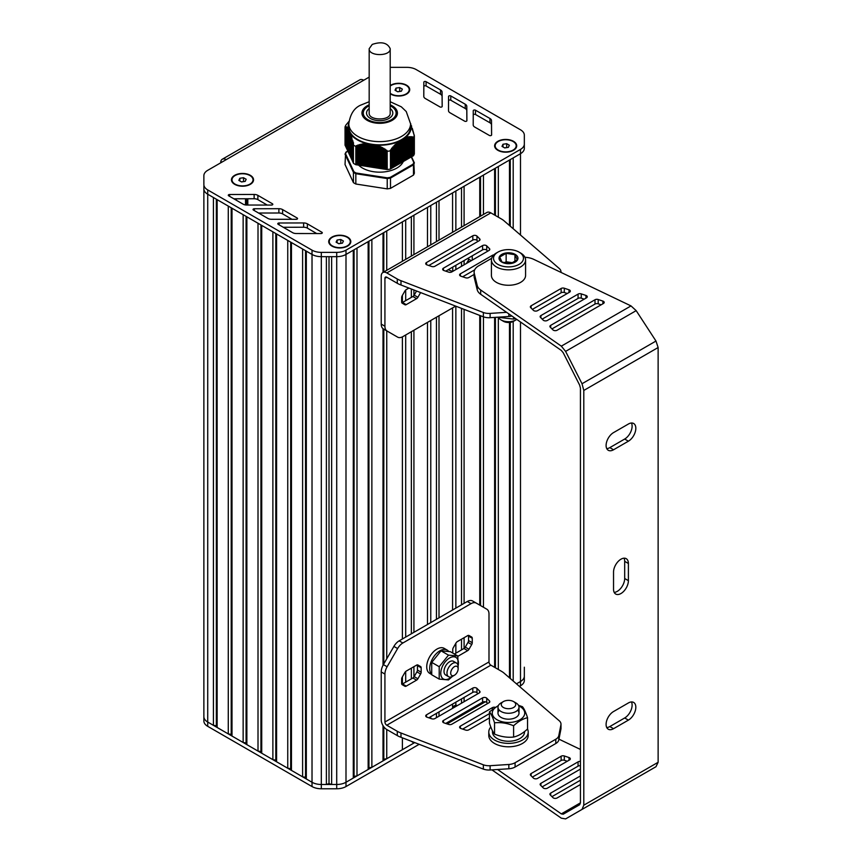 <?xml version="1.0" encoding="UTF-8"?>
<svg xmlns="http://www.w3.org/2000/svg" width="862" height="862" viewBox="0 0 862 862"><rect width="100%" height="100%" fill="white"/><g stroke="black" fill="none" stroke-linecap="round" stroke-linejoin="round"><path stroke-width="1.29" d="M413.48 155.785L413.426 137.543L413.48 155.785A35.471 20.483 0 0 0 414.353 153.899L414.353 135.668L410.571 124.257M413.426 155.817L412.65 155.903L412.65 136.875L413.426 137.543M412.65 137.36L412.65 156.205L411.54 156.507L411.54 136.713L412.575 137.457L412.65 136.875M414.223 162.638L411.54 156.852L410.431 157.143L410.431 136.692L411.465 137.392L411.54 136.713M410.431 137.284L410.431 157.487L409.31 157.789L409.31 136.735L410.344 137.403L410.431 136.692M409.31 137.349L409.31 158.134L408.2 158.436L408.2 136.843L409.234 137.478L409.31 136.735M408.2 137.5L408.2 158.78L407.079 159.082L407.079 137.036L408.114 137.629L408.2 136.843M407.079 137.715L407.079 159.416L405.97 159.718L405.97 137.306L407.004 137.855L407.079 137.036M405.97 138.006L405.97 160.063L404.849 160.364L404.849 137.834L405.883 138.168L405.97 137.306M404.849 138.383L404.849 160.709L403.739 161.011L403.739 138.48L404.849 137.995A31.538 18.21 180 0 1 404.397 138.329M401.509 162.293L402.619 161.991L402.619 139.127L403.739 138.847L403.739 161.345L402.619 161.657M399.278 163.586L400.388 163.284L400.388 140.409L401.509 140.107L401.509 162.638L400.388 162.94M397.048 164.868L398.158 164.567L398.158 141.702L399.278 141.551L399.278 163.92L398.158 164.233M394.818 166.161L395.927 165.86L396.197 143.318L397.048 143.415L397.048 165.213L395.927 165.515M392.587 167.444L393.697 167.142L393.966 145.592L394.818 145.592L394.818 166.495L393.697 166.808M392.587 148.07L392.587 167.788L391.477 168.09L391.477 148.469L393.697 146.799M387.221 169.566L387.157 151.281L387.221 169.566A35.471 20.483 0 0 0 390.497 169.06L390.432 149.988L391.477 149.417L391.477 168.435L390.54 168.607M387.157 169.555L355.898 164.717L355.898 146.443L356.642 145.538L357.062 146.044L358.129 144.978L358.581 145.57L359.648 144.547L360.1 145.172L361.178 144.18L361.631 144.838L362.697 143.879L363.15 144.59L363.861 143.706L364.669 144.407L365.747 143.534L366.199 144.299L366.91 143.598L367.718 144.288L376.403 145.064L376.856 145.947L377.922 145.495L378.386 146.529L379.452 146.12L379.905 147.176L380.972 146.831L381.424 147.908L382.491 147.607L382.954 148.706L383.655 148.253L387.157 151.281M349.035 121.305L345.899 125.076A35.471 20.483 0 0 0 345.026 126.962L346.492 126.8L346.168 127.468L346.804 127.005L346.578 127.781L347.214 127.339L346.987 128.169L347.623 127.748L347.397 128.632L348.022 128.233L347.806 129.181L348.56 129.052L348.205 129.806L348.97 129.925L348.614 130.507L350.608 133.448L350.252 134.203L351.017 134.321L350.662 135.334L351.287 135.183L352.289 140.657L353.021 141.023L352.698 142.176L353.431 142.586L353.431 163.327A35.471 20.483 0 0 0 355.834 164.707L355.898 164.717M353.42 162.767L353.129 143.825M353.097 161.916L352.72 142.23M352.687 161.043L352.321 140.711M352.278 160.16L351.911 139.267M351.868 159.287L351.502 137.597M351.47 158.403L351.093 136.595M351.06 157.52L350.683 135.366M350.651 156.647L350.274 134.235M350.241 155.763L349.864 133.179M349.832 154.891L349.455 132.209M349.422 154.007L349.056 131.326A31.538 18.21 180 0 1 349.013 131.25L349.024 131.304M349.013 153.124L348.647 130.528M348.604 152.251L348.237 129.817M348.205 151.367L347.828 129.02M347.795 150.494L347.418 128.643M347.386 149.611L347.009 128.029M346.977 148.727L346.599 127.651M346.567 147.855L346.201 127.479M346.158 146.971L345.791 127.123M345.748 146.087L345.382 127.048M345.339 145.29L345.037 126.962L345.037 145.236M390.54 150.764L390.497 169.06M413.48 137.554A35.471 20.483 0 0 0 414.353 135.668M387.221 151.324A35.471 20.483 0 0 0 390.497 150.818M399.278 141.551L400.388 140.754A31.538 18.21 180 0 1 400.087 140.905M397.048 143.415L397.307 142.305L398.158 142.445M401.509 140.107L402.619 139.461M394.818 145.592L395.076 144.417L395.927 144.471M403.47 161.506L403.481 138.976A31.538 18.21 180 0 0 403.739 138.793L403.739 138.847M411.54 156.841L411.54 137.295M390.432 149.988L390.691 168.586M391.477 149.417L391.477 148.469M348.237 129.634L348.205 152.024M348.647 130.324L348.604 152.908M349.422 154.664L349.422 132.134A31.538 18.21 180 0 0 349.466 132.209M346.201 127.35L346.158 147.628M345.382 126.951L345.339 145.872M411.551 126.477L411.573 125.906M410.732 124.311L410.765 123.719M412.37 129.106L412.392 128.416M412.779 130.539L412.801 129.796M413.178 132.037L413.21 131.239M413.588 133.61L413.62 132.759M413.997 135.151L414.029 134.343M348.744 153.037L348.744 130.507A31.538 18.21 180 0 1 348.668 130.281M348.496 129.677A31.538 18.21 180 0 1 348.399 129.257L348.431 128.912M348.323 128.88A31.538 18.21 180 0 1 348.819 123.309M353.431 163.327L353.42 145.021M369.442 166.765L369.442 144.234A31.538 18.21 180 0 1 369.065 144.159M368.085 143.943A31.538 18.21 180 0 1 367.406 143.792M353.431 145.085A35.471 20.483 0 0 0 355.834 146.465L355.834 164.707M366.792 143.631A31.538 18.21 180 0 1 350.909 134.461M375.81 145.085A31.538 18.21 180 0 1 375.078 145.031M374.043 144.935A31.538 18.21 180 0 1 373.655 144.891L373.655 167.422A24.308 14.029 180 0 1 372.47 167.239L372.492 144.708M398.158 141.777A31.538 18.21 180 0 1 376.468 145.128M411.055 125.162A31.538 18.21 180 0 1 405.248 137.683M399.278 141.293A31.538 18.21 180 0 1 398.697 141.551M410.571 123.805A30.881 17.822 0 0 1 401.52 136.411A30.881 17.822 0 0 1 357.859 136.411A30.881 17.822 0 0 1 348.808 123.805L348.808 127.016A30.881 17.822 0 0 0 357.859 139.622A30.881 17.822 0 0 0 401.52 139.622A30.881 17.822 0 0 0 410.571 127.016L410.571 123.805L406.228 111.532L401.326 106.823L390.195 101.727M390.195 105.789A16.421 9.482 180 0 1 396.111 113.073A16.421 9.482 180 0 1 391.305 119.775A16.421 9.482 180 0 1 373.408 121.833A16.421 9.482 180 0 1 363.268 113.073A16.421 9.482 180 0 1 369.173 105.789M377.922 145.495L377.922 167.831A24.308 14.029 180 0 1 377.448 167.81M376.565 167.756A24.308 14.029 180 0 1 375.627 167.681M375.153 167.627A24.308 14.029 180 0 1 373.979 167.487L374.011 144.978M372.125 144.654L372.125 167.185A24.308 14.029 180 0 1 371.08 166.969M370.488 166.829A24.308 14.029 180 0 1 369.776 166.657M358.624 165.138A24.308 14.029 0 0 0 396.876 168.058A24.308 14.029 0 0 0 403.287 161.506M411.282 137.284L411.282 156.992L413.814 162.487A34.954 20.182 180 0 1 413.017 164.211L390.217 177.378A34.954 20.182 180 0 1 387.243 177.831L356.092 173.014A34.954 20.182 180 0 1 353.916 171.754L345.565 153.77A34.954 20.182 180 0 1 346.362 152.057L345.899 152.326A35.471 20.483 0 0 0 345.112 153.964M346.362 152.057L347.817 151.216M413.814 162.487L414.353 173.208A35.471 20.483 180 0 1 413.48 175.094L413.48 164.804A35.471 20.483 0 0 0 414.353 162.907L413.814 162.487M413.017 164.211L413.48 164.804L390.497 178.068L390.497 188.369A35.471 20.483 180 0 1 387.221 188.875L387.221 178.574A35.471 20.483 0 0 0 390.497 178.068L390.217 177.378M387.243 177.831L387.221 178.574L355.834 173.715L355.834 184.015L387.221 188.875M356.092 173.014L355.834 173.715A35.471 20.483 0 0 1 353.431 172.335L353.916 171.754M345.565 153.77L345.026 164.513L353.431 182.636L353.431 172.335L345.026 154.212L345.565 153.77M355.834 184.015A35.471 20.483 180 0 1 353.431 182.636M390.497 188.369L413.48 175.094M246.176 179.264L245.196 181.376L241.532 181.947L238.849 180.395L239.83 178.283L243.493 177.712L246.176 179.264M243.493 177.712L243.58 181.623M239.83 178.283L239.83 180.966M241.435 181.893L243.493 181.58M234.895 184.446A10.516 6.066 180 0 1 231.997 180.255A10.516 6.066 180 0 1 232.007 180.039M253.019 180.039A10.516 6.066 180 0 1 253.019 180.255A10.516 6.066 180 0 1 250.12 184.446M235.078 184.123A10.516 6.066 180 0 1 231.997 179.824A10.516 6.066 180 0 1 238.483 174.221A10.516 6.066 180 0 1 249.948 175.536A10.516 6.066 180 0 1 253.019 179.824A10.516 6.066 180 0 1 246.532 185.438A10.516 6.066 180 0 1 235.078 184.123M402.349 89.098L401.369 91.21L397.705 91.771L395.022 90.23L396.003 88.107L399.666 87.547L402.349 89.098M399.666 87.547L399.752 91.458M396.003 88.107L396.003 90.79M397.619 91.728L399.666 91.404M391.079 94.27A10.516 6.066 180 0 1 390.195 93.667M409.191 89.874A10.516 6.066 180 0 1 409.202 90.09A10.516 6.066 180 0 1 406.304 94.27M390.195 86.081A10.516 6.066 180 0 1 406.121 85.37A10.516 6.066 180 0 1 409.202 89.659A10.516 6.066 180 0 1 402.705 95.262A10.516 6.066 180 0 1 391.251 93.947A10.516 6.066 180 0 1 390.195 93.236M343.421 241.026L342.44 243.138L338.777 243.709L336.094 242.157L337.085 240.045L340.749 239.474L343.421 241.026M340.749 239.474L340.835 243.396M337.085 240.045L337.085 242.728M338.691 243.655L340.749 243.343M332.15 246.209A10.516 6.066 180 0 1 329.252 242.017A10.516 6.066 180 0 1 329.262 241.813M350.263 241.813A10.516 6.066 180 0 1 350.274 242.017A10.516 6.066 180 0 1 347.375 246.209M332.333 245.885A10.516 6.066 180 0 1 329.252 241.597A10.516 6.066 180 0 1 335.738 235.983A10.516 6.066 180 0 1 347.192 237.298A10.516 6.066 180 0 1 350.274 241.597A10.516 6.066 180 0 1 343.787 247.2A10.516 6.066 180 0 1 332.333 245.885M509.334 145.236L508.354 147.359L504.69 147.919L502.007 146.378L502.988 144.256L506.651 143.695L509.334 145.236M506.651 143.695L506.737 147.607M502.988 144.256L502.988 146.939M504.593 147.876L506.651 147.553M498.053 150.419A10.516 6.066 180 0 1 495.154 146.238A10.516 6.066 180 0 1 495.165 146.023M516.176 146.023A10.516 6.066 180 0 1 516.176 146.238A10.516 6.066 180 0 1 513.278 150.419M498.236 150.096A10.516 6.066 180 0 1 495.154 145.807A10.516 6.066 180 0 1 501.641 140.204A10.516 6.066 180 0 1 513.105 141.519A10.516 6.066 180 0 1 516.176 145.807A10.516 6.066 180 0 1 509.69 151.41A10.516 6.066 180 0 1 498.236 150.096M390.195 85.586A11.034 6.368 180 0 1 390.885 85.155A11.034 6.368 180 0 1 406.487 85.155A11.034 6.368 180 0 1 406.487 94.163A11.034 6.368 180 0 1 390.885 94.163L390.885 94.163A11.034 6.368 180 0 1 390.195 93.732M234.701 175.32A11.034 6.368 180 0 1 250.314 175.32A11.034 6.368 180 0 1 250.314 184.339A11.034 6.368 180 0 1 234.701 184.339L234.701 184.339A11.034 6.368 180 0 1 234.701 175.32M331.956 237.082A11.034 6.368 180 0 1 347.569 237.082A11.034 6.368 180 0 1 347.569 246.101A11.034 6.368 180 0 1 331.956 246.101L331.956 246.101A11.034 6.368 180 0 1 331.956 237.082M497.859 141.303A11.034 6.368 180 0 1 513.472 141.303A11.034 6.368 180 0 1 513.472 150.311A11.034 6.368 180 0 1 497.859 150.311L497.859 150.311A11.034 6.368 180 0 1 497.859 141.303M220.747 162.799L220.78 161.496A7.887 4.547 60 0 1 222.277 159.244A7.887 4.547 60 0 1 226.21 159.642L207.72 170.32A13.135 7.586 0 0 0 203.874 175.676L203.874 184.565A13.135 7.586 0 0 0 207.72 189.931L312.022 250.152A13.135 7.586 0 0 0 321.31 252.372L336.708 252.372A13.135 7.586 0 0 0 345.996 250.152L520.486 149.406A13.135 7.586 0 0 0 524.333 144.04L524.333 135.162A13.135 7.586 0 0 0 520.486 129.796L416.184 69.574A13.135 7.586 0 0 0 406.896 67.355L391.499 67.355A13.135 7.586 0 0 0 390.195 67.387M369.173 77.095L363.721 80.252A7.887 4.547 -120 0 0 359.777 79.864L222.277 159.244M423.792 96.382L423.835 82.213A1.315 0.754 180 0 1 424.643 81.513A1.315 0.754 180 0 1 426.076 81.674L440.536 89.96A5.258 3.039 180 0 1 442.087 92.105L442.195 106.382A1.315 0.754 180 0 1 441.387 107.082A1.315 0.754 180 0 1 439.954 106.92L425.343 98.537A5.258 3.039 180 0 1 423.792 96.382L423.792 96.382M257.878 195.351L272.424 203.777A1.315 0.754 180 0 1 272.812 204.316A1.315 0.754 180 0 1 271.487 205.07L246.769 205.037A5.258 3.039 180 0 1 243.062 204.143L228.678 195.803A1.315 0.754 180 0 1 228.29 195.265A1.315 0.754 180 0 1 229.604 194.51L254.139 194.456A5.258 3.039 180 0 1 257.878 195.351L257.878 199.639L267.242 205.07M282.617 209.595L297.164 218.021A1.315 0.754 180 0 1 297.552 218.56A1.315 0.754 180 0 1 296.237 219.314L271.519 219.282A5.258 3.039 180 0 1 267.813 218.388L253.417 210.048A1.315 0.754 180 0 1 253.04 209.509A1.315 0.754 180 0 1 254.344 208.755L278.879 208.701A5.258 3.039 180 0 1 282.617 209.595L282.617 213.884L291.981 219.314M307.368 223.84L321.903 232.266A1.315 0.754 180 0 1 322.291 232.805A1.315 0.754 180 0 1 320.976 233.559L296.259 233.527A5.258 3.039 180 0 1 292.552 232.632L278.157 224.292A1.315 0.754 180 0 1 277.779 223.754A1.315 0.754 180 0 1 279.083 222.999L303.618 222.946A5.258 3.039 180 0 1 307.368 223.84L307.368 228.128L316.731 233.559M448.499 110.648L448.542 96.479A1.315 0.754 180 0 1 449.35 95.779A1.315 0.754 180 0 1 450.783 95.941L465.243 104.227A5.258 3.039 180 0 1 466.795 106.371L466.902 120.648A1.315 0.754 180 0 1 466.094 121.348A1.315 0.754 180 0 1 464.672 121.186L450.05 112.803A5.258 3.039 180 0 1 448.499 110.648L448.499 110.648M473.206 124.915L473.249 110.745A1.315 0.754 180 0 1 474.057 110.045A1.315 0.754 180 0 1 475.49 110.207L489.95 118.493A5.258 3.039 180 0 1 491.502 120.637L491.609 134.903A1.315 0.754 180 0 1 491.609 134.914A1.315 0.754 180 0 1 490.801 135.614A1.315 0.754 180 0 1 489.379 135.453L474.757 127.07A5.258 3.039 180 0 1 473.206 124.915L473.206 124.915M524.333 139.45L524.333 139.45A13.135 7.586 0 0 0 524.333 139.375A13.135 7.586 180 0 1 524.333 139.45L524.333 148.339A13.135 7.586 180 0 1 520.486 153.695A13.135 7.586 0 0 0 524.333 148.339L524.333 145.409M203.874 185.933L203.874 188.853A13.135 7.586 0 0 0 207.72 194.219L312.022 254.441A13.135 7.586 0 0 0 321.31 256.66L336.708 256.66A13.135 7.586 0 0 0 345.996 254.441L520.486 153.695L520.486 149.406M423.802 96.609L423.835 86.502A1.315 0.754 180 0 1 424.643 85.801A1.315 0.754 180 0 1 426.076 85.963L440.536 94.26A5.258 3.039 180 0 1 442.087 96.393L442.163 106.543M233.828 198.788L254.139 198.745A5.258 3.039 180 0 1 257.878 199.639M258.578 213.033L278.879 213A5.258 3.039 180 0 1 282.617 213.884M283.318 227.277L303.618 227.245A5.258 3.039 180 0 1 307.368 228.128M448.509 110.875L448.542 100.768A1.315 0.754 180 0 1 449.35 100.067A1.315 0.754 180 0 1 450.783 100.229L465.243 108.515A5.258 3.039 180 0 1 466.795 110.659L466.87 120.809M473.216 125.13L473.249 115.034A1.315 0.754 180 0 1 474.057 114.334A1.315 0.754 180 0 1 475.49 114.495L489.95 122.781A5.258 3.039 180 0 1 491.502 124.925L491.577 135.075M213.42 725.33L216.351 725.782L217.138 727.474L228.279 733.918L231.21 734.37L231.997 736.062L243.149 742.494L246.079 742.947L246.866 744.639L258.007 751.082L260.938 751.535L261.725 753.226L272.877 759.659L275.808 760.112L276.594 761.803L287.746 768.247L290.677 768.699L291.453 770.391L302.605 776.824L305.536 777.276L306.322 778.968L312.022 782.265L207.72 722.044L213.42 725.33L213.42 197.517L207.72 194.219A13.135 7.586 180 0 1 203.874 188.853L203.874 710.719M207.72 189.931L207.72 722.044A13.135 7.586 180 0 1 203.874 716.678L203.874 720.966A13.135 7.586 180 0 0 207.72 726.332L312.022 786.553A13.135 7.586 180 0 0 321.31 788.773L336.708 788.773A13.135 7.586 180 0 0 345.996 786.553L419.158 744.315M216.351 199.208L216.351 725.782M228.279 733.918L228.279 206.093L217.138 199.661L217.138 727.474M231.21 207.785L231.21 734.37M243.149 742.494L243.149 214.681L231.997 208.238L231.997 736.062M246.079 216.373L246.079 742.947M258.007 751.082L258.007 223.258L246.866 216.825L246.866 744.639M260.938 224.95L260.938 751.535M272.877 759.659L272.877 231.846L261.725 225.402L261.725 753.226M275.808 233.537L275.808 760.112M287.746 768.247L287.746 240.423L276.594 233.99L276.594 761.803M290.677 242.114L290.677 768.699M302.605 776.824L302.605 249.01L291.453 242.567L291.453 770.391M305.536 250.702L305.536 777.276M326.386 784.485L329.015 783.601L331.633 784.485L336.708 784.485L321.31 784.485L326.386 784.485L326.386 256.66L321.31 256.66A13.135 7.586 180 0 1 312.022 254.441L306.322 251.154L306.322 778.968M321.31 252.372L321.31 784.485A13.135 7.586 180 0 1 312.022 782.265L312.022 786.553M329.015 256.66L329.015 783.601M411.357 741.298L413.922 743.044L414.708 742.591L345.996 782.265L353.291 778.052L353.291 250.228L345.996 254.441A13.135 7.586 180 0 1 336.708 256.66L331.633 256.66L331.633 784.485M345.996 250.152L345.996 782.265A13.135 7.586 180 0 1 336.708 784.485L336.708 788.773M353.291 778.052L354.067 776.36L356.997 775.908L368.149 769.464L368.936 767.773L371.867 767.32L383.019 760.887L383.805 759.196L386.736 758.743L402.392 749.703L402.392 737.84M354.067 249.775L354.067 776.36M368.149 769.464L368.149 241.651L356.997 248.084L356.997 775.908M368.936 241.198L368.936 767.773M383.019 272.457L383.019 233.063L371.867 239.507L371.867 767.32M383.019 328.659L383.019 665.292M383.019 725.653L383.019 760.887M383.805 232.611L383.805 272.004M383.805 329.155L383.805 663.902M383.805 726.806L383.805 759.196M402.392 261.261L402.392 221.879L386.736 230.919L386.736 270.312M386.736 330.846L386.736 658.816M386.736 729.5L386.736 758.743M402.392 295.364L402.392 303.305M402.392 336.87L402.392 638.99M402.392 676.853L402.392 684.04M405.69 219.972L405.69 259.365M405.69 290.02L405.69 300.655M405.69 334.984L405.69 637.083M405.69 671.509L405.69 682.144M411.357 216.707L411.357 256.089M411.357 289.007L411.357 297.379M411.357 331.708L411.357 633.807M411.357 668.136L411.357 678.868M427.477 246.78L427.477 207.397L413.922 215.231L413.922 254.613M413.922 289.988L413.922 295.526M413.922 330.232L413.922 632.331M413.922 666.66L413.922 677.015M413.922 742.29L413.922 743.044M427.477 322.399L427.477 624.497M430.774 205.49L430.774 244.883M430.774 320.502L430.774 622.601M430.774 716.645L430.774 718.455M436.441 202.225L436.441 241.608M436.441 317.227L436.441 619.325M436.441 713.38L436.441 717.669M452.572 232.298L452.572 192.916L439.006 200.749L439.006 240.132M439.006 315.751L439.006 617.849M439.006 711.893L439.006 716.193M463.013 713.456L464.09 714.081L479.757 705.041L480.533 703.349L485.36 701.797L447.087 723.897L452.572 720.729L452.572 719.49M452.572 307.917L452.572 610.016M452.572 704.071L452.572 708.359M452.572 706.84L455.858 704.933L457.183 705.698M455.858 191.008L455.858 230.402M455.858 265.291L455.858 269.59M455.858 306.193L455.858 608.119M455.858 643.257L455.858 653.17M455.858 702.164L455.858 704.933M461.526 187.744L461.526 227.126M461.526 262.026L461.526 266.315M461.526 308.38L461.526 604.844M461.526 639.173L461.526 649.905M461.526 698.888L461.526 703.187M479.757 216.61L479.757 177.216L464.09 186.257L464.09 225.65M464.09 260.55L464.09 264.839M464.09 309.372L464.09 603.368M464.09 637.697L464.09 648.418M464.09 697.412L464.09 701.711M464.09 712.842L464.09 714.081M479.757 315.417L479.757 605.113M479.757 703.801L479.757 705.041M480.533 176.764L480.533 216.157M480.533 315.729L480.533 605.566M494.616 215.047L494.616 168.64L483.463 175.072L483.463 214.455M483.463 316.85L483.463 607.257M483.463 701.819L483.463 702.896M494.616 317.399L494.616 667.339M495.402 168.187L495.402 215.5M495.402 317.345L495.402 667.791M509.485 225.521L509.485 160.052L498.333 166.485L498.333 217.192M498.333 317.496L498.333 669.483M509.485 322.453L509.485 677.823M510.272 159.599L510.272 226.2M510.272 322.366L510.272 678.491M520.486 235.024L520.486 153.695L513.202 157.908L513.202 228.732M513.202 321.494L513.202 681.023M516.457 683.846L520.486 681.519L516.457 683.846M524.333 670.194L524.333 667.263A13.135 7.586 180 0 0 524.333 667.21A13.135 7.586 180 0 1 524.333 667.263L524.333 676.153A13.135 7.586 180 0 1 520.486 681.519L520.486 685.807L519.441 686.411M524.333 671.487A13.135 7.586 180 0 1 524.333 671.563L524.333 667.263L524.333 671.563M524.333 667.263L524.333 680.452A13.135 7.586 180 0 1 520.486 685.807M207.72 726.332L207.72 722.044A13.135 7.586 180 0 1 203.874 716.678L203.874 720.966M321.31 788.773L321.31 784.485A13.135 7.586 180 0 1 312.022 782.265L312.022 250.152M345.996 786.553L345.996 782.265A13.135 7.586 180 0 1 336.708 784.485L336.708 252.372M524.333 676.153A13.135 7.586 180 0 1 520.486 681.519L520.486 322M369.173 48.703L369.173 113.073C368.527 120.906 390.852 120.906 390.195 113.073L390.195 48.703C387.48 42.744 381.5 41.311 372.255 44.415L369.173 48.703C368.527 56.536 390.842 56.536 390.195 48.703M452.755 271.379L452.755 268.039A2.629 1.519 -60 0 1 452.938 266.983M472.064 255.939A2.629 1.519 -60 0 1 472.257 256.779L472.257 260.119M466.557 263.416L468.001 260.906A2.629 1.519 120 0 0 468.54 259.074L468.54 257.975M401.8 302.734A2.629 1.519 120 0 0 402.511 302.487L412.866 296.506A2.629 1.519 120 0 0 414.18 295.127L416.551 291.011M420.602 292.574L417.898 297.271A2.629 1.519 -60 0 1 416.583 298.651L406.228 304.631A2.629 1.519 -60 0 1 404.914 304.76L402.198 303.187A2.629 1.519 -60 0 1 401.649 301.991L401.649 297.541A2.629 1.519 -60 0 1 402.198 295.709L404.914 291A2.629 1.519 -60 0 1 406.228 289.61L408.922 288.059M511.877 315.998A10.516 6.066 180 0 1 508.839 316.473L490.112 317.701A10.516 6.066 180 0 1 483.345 316.807L400.992 284.999A21.022 12.133 180 0 1 397.285 283.296L386.79 277.23A2.629 1.519 -120 0 0 385.476 277.101A2.629 1.519 -120 0 0 384.926 278.307L384.926 326.245A10.516 6.066 120 0 0 387.103 331.062L397.619 337.128A10.516 6.066 120 0 0 402.877 336.611L455.675 306.118M493.818 254.926A2.629 1.519 0 0 0 492.374 255.346L460.373 273.825A2.629 1.519 0 0 0 459.608 274.892A2.629 1.519 0 0 0 460.911 276.206L465.631 277.779A2.629 1.519 0 0 0 468.799 277.542L474.132 274.461M474.66 269.86L462.668 276.788M476.955 236.102A2.629 1.519 0 0 0 472.818 235.789L426.496 262.533A2.629 1.519 0 0 0 425.731 263.61A2.629 1.519 0 0 0 427.046 264.914L431.754 266.487A2.629 1.519 0 0 0 434.922 266.25L479.261 240.66A2.629 1.519 0 0 0 480.026 239.582A2.629 1.519 0 0 0 479.671 238.828L476.955 236.102L476.955 240.39A2.629 1.519 0 0 0 472.818 240.078L428.791 265.507M477.957 241.403L476.955 240.39M443.984 270.56L448.693 272.133A2.629 1.519 0 0 0 451.86 271.896L489.034 250.433A2.629 1.519 0 0 0 489.799 249.366A2.629 1.519 0 0 0 489.454 248.601L486.728 245.885A2.629 1.519 0 0 0 482.601 245.573L443.434 268.179A2.629 1.519 0 0 0 442.669 269.256A2.629 1.519 0 0 0 443.984 270.56M487.741 251.176L486.728 250.174A2.629 1.519 0 0 0 482.601 249.861L445.729 271.142M560.947 272.381A10.516 6.066 180 0 0 560.99 271.832A10.516 6.066 180 0 0 559.384 268.61L504.378 221.114A21.022 12.133 180 0 0 501.425 218.98L490.844 212.871A7.887 4.547 -120 0 0 486.901 212.472L382.847 272.554A7.887 4.547 60 0 1 386.79 272.942L397.285 279.008L397.285 283.296M383.396 328.918L387.103 331.062L383.396 328.918A10.516 6.066 -60 0 1 381.219 324.101L381.219 276.163A7.887 4.547 60 0 1 382.847 272.554M506.608 312.324L490.112 313.402A10.516 6.066 180 0 1 483.345 312.518L400.992 280.71L400.992 284.999M400.992 280.71A21.022 12.133 180 0 1 397.285 279.008M483.345 312.518L483.345 316.807M393.902 334.984L397.619 337.128L393.902 334.984A10.516 6.066 -60 0 0 393.923 334.995M520.573 252.986L519.086 252.135A14.977 8.652 180 0 1 519.086 264.365A14.977 8.652 180 0 1 497.902 264.365A14.977 8.652 180 0 1 497.902 252.135A14.977 8.652 180 0 1 519.086 252.135L520.573 252.986A17.078 9.859 180 0 1 525.583 259.958A17.078 9.859 180 0 1 508.494 269.828A17.078 9.859 180 0 1 491.415 259.958A17.078 9.859 180 0 1 496.415 252.986L497.902 252.135M515.185 254.387A9.46 5.463 180 0 1 510.95 263.524A9.46 5.463 180 0 1 499.357 256.833A9.46 5.463 180 0 1 515.185 254.387M506.145 253.342L499.701 257.059L502.061 262.134L510.854 263.492L517.286 259.774L514.937 254.699L506.145 253.342L506.145 261.757L504.195 262.878M512.912 262.802L506.145 261.757M514.937 261.66L514.937 254.699M504.41 262.932A7.887 4.547 180 0 1 510.541 262.436A7.887 4.547 180 0 1 512.588 262.932M525.583 259.958L525.583 275.409A17.078 9.859 180 0 1 508.494 285.268A17.078 9.859 180 0 1 491.415 275.409L491.415 259.958M498.527 317.561A10.516 6.066 -0 0 0 501.059 319.931A10.516 6.066 -0 0 0 515.929 319.931A10.516 6.066 -0 0 0 516.758 319.393M501.059 319.931L503.386 321.278A7.23 4.17 -0 0 0 513.612 321.278L515.929 319.931M513.601 317.205L513.601 319.091L515.541 318.552M497.46 317.216L513.601 319.091M452.582 271.476L448.154 269.752M501.059 702.918L503.386 701.582L501.07 702.918A10.516 6.066 -0 0 0 501.059 702.918A10.516 6.066 -0 0 0 497.988 707.217A10.516 6.066 -0 0 0 508.494 713.283A10.516 6.066 -0 0 0 519.01 707.217A10.516 6.066 -0 0 0 515.929 702.918L513.612 701.582A7.23 4.17 -0 0 0 503.386 701.582L503.386 701.582A7.23 4.17 -0 0 0 503.386 707.486A7.23 4.17 -0 0 0 513.612 707.486A7.23 4.17 -0 0 0 513.612 701.582M513.601 737.053C507.255 737.71 500.897 736.73 494.551 734.112L494.551 722.819C500.897 722.162 507.255 723.143 513.601 725.761L513.601 737.053C518.245 736.008 522.9 733.325 527.544 729.004L527.544 717.712C525.842 712.411 524.15 708.736 522.447 706.711L518.471 705.299M513.601 725.761C518.256 721.44 522.9 718.757 527.544 717.712M494.551 734.112C492.848 732.075 491.146 728.412 489.444 723.11L489.444 711.818C491.146 713.844 492.848 717.507 494.551 722.819M498.408 705.504L489.444 711.818M498.258 705.849A16.227 9.363 -0 0 0 496.264 719.274A16.227 9.363 -0 0 0 519.57 719.964A16.227 9.363 -0 0 0 519.969 706.495A16.227 9.363 -0 0 0 518.741 705.849M517.685 710.169A10.516 6.066 180 0 1 515.929 717.41A10.516 6.066 180 0 1 501.059 717.41A10.516 6.066 180 0 1 499.313 710.169M524.527 731.569L524.527 732A16.033 9.256 180 0 1 508.494 741.255A16.033 9.256 180 0 1 492.471 732L492.471 730.825M527.522 729.026A19.707 11.378 180 0 1 528.201 732L528.201 735.426A19.707 11.378 180 0 1 508.494 746.804A19.707 11.378 180 0 1 488.786 735.426L488.786 732A19.707 11.378 180 0 1 490.801 726.989M528.201 732A19.707 11.378 180 0 1 508.494 743.378A19.707 11.378 180 0 1 488.786 732M431.679 674.515L429.729 673.384A14.449 8.34 -60 0 1 427.509 661.811A14.449 8.34 -60 0 1 436.959 649.075A14.449 8.34 -60 0 1 444.178 648.353L447.152 650.067A14.449 8.34 -60 0 1 448.585 651.316M431.625 674.267A14.449 8.34 -60 0 1 430.838 662.447A14.449 8.34 -60 0 1 439.932 650.788A14.449 8.34 -60 0 1 447.152 650.067M431.733 662.393L441.032 650.832L448.488 655.142L439.2 666.703L431.733 662.393L431.733 674.784L439.2 679.094L448.488 679.924L452.388 676.411M441.032 650.832L450.32 651.661L457.787 655.971L448.488 655.142M458.142 666.983L457.787 655.971M439.2 666.703L439.2 679.094M458.099 665.949A12.477 7.208 120 0 0 457.237 658.654A12.477 7.208 120 0 0 445.848 661.1A12.477 7.208 120 0 0 441.312 676.476A12.477 7.208 120 0 0 451.925 676.648M447.432 675.345A7.887 4.547 -60 0 1 444.016 671.39A7.887 4.547 -60 0 1 446.807 664.203A7.887 4.547 -60 0 1 449.587 661.725A7.887 4.547 -60 0 1 454.727 662.706M454.425 675.248L452.561 676.325A7.887 4.547 -60 0 1 448.617 676.713A7.887 4.547 -60 0 1 447.41 670.388A7.887 4.547 -60 0 1 452.561 663.449A7.887 4.547 -60 0 1 456.504 663.061A7.887 4.547 -60 0 1 458.142 666.66L458.142 668.815A5.258 3.039 -60 0 1 454.425 675.248A5.258 3.039 -60 0 1 450.707 673.103A5.258 3.039 -60 0 1 454.425 666.66A5.258 3.039 -60 0 1 458.142 668.815M457.851 656.316L467.678 650.638A2.629 1.519 120 0 0 468.993 649.258L471.719 644.539A2.629 1.519 120 0 0 472.257 642.707L472.257 638.268A2.629 1.519 120 0 0 471.719 637.061L468.993 635.488A2.629 1.519 120 0 0 467.678 635.628L457.334 641.597A2.629 1.519 120 0 0 456.02 642.987L453.293 647.696A2.629 1.519 120 0 0 452.755 649.528L452.755 653.073M468.4 635.38A2.629 1.519 -60 0 1 468.54 636.124L468.54 640.563A2.629 1.519 -60 0 1 468.001 642.395L465.275 647.114A2.629 1.519 -60 0 1 463.961 648.493L454.393 654.021M468.993 635.488L471.719 637.061M417.898 664.99A2.629 1.519 120 0 0 416.583 665.13L406.228 671.099A2.629 1.519 120 0 0 404.914 672.489L402.198 677.198A2.629 1.519 120 0 0 401.649 679.03L401.649 683.48A2.629 1.519 120 0 0 402.198 684.676L404.914 686.249A2.629 1.519 120 0 0 406.228 686.12L416.583 680.14A2.629 1.519 120 0 0 417.898 678.76L420.613 674.041A2.629 1.519 120 0 0 421.162 672.209L421.162 667.77A2.629 1.519 120 0 0 420.613 666.563L417.898 664.99L420.613 666.563M417.305 664.871A2.629 1.519 -60 0 1 417.445 665.626L417.445 670.065A2.629 1.519 -60 0 1 416.896 671.897L414.18 676.616A2.629 1.519 -60 0 1 412.866 677.995L402.511 683.975A2.629 1.519 -60 0 1 401.8 684.223M402.877 642.998L471.04 603.648A10.516 6.066 -60 0 1 476.298 603.12L486.814 609.197A10.516 6.066 -60 0 1 488.991 614.003L488.991 661.941A2.629 1.519 -120 0 0 490.844 665.162L501.425 671.272A21.022 12.133 180 0 1 504.378 673.405L559.384 720.901A10.516 6.066 180 0 1 560.99 724.123A10.516 6.066 180 0 1 560.925 724.813L558.802 735.62A10.516 6.066 180 0 1 555.796 739.23L515.088 762.741A10.516 6.066 180 0 1 508.839 764.475L490.112 765.704A10.516 6.066 180 0 1 483.345 764.809L400.992 733.002A21.022 12.133 180 0 1 397.285 731.299L386.79 725.233A2.629 1.519 60 0 1 384.926 722.022L384.926 674.084A10.516 6.066 -60 0 1 387.103 666.757L397.619 648.547A10.516 6.066 -60 0 1 402.877 642.998L399.16 640.854A10.516 6.066 120 0 0 393.902 646.403L383.396 664.613A10.516 6.066 120 0 0 381.219 671.929L381.219 719.878A7.887 4.547 -120 0 0 386.79 729.532L397.285 735.588L397.285 731.299M476.298 603.12L472.581 600.976A10.516 6.066 120 0 0 467.323 601.493L399.16 640.854M495.187 707.303A2.629 1.519 -0 0 0 492.374 707.637L460.373 726.116A2.629 1.519 -0 0 0 459.608 727.194A2.629 1.519 -0 0 0 460.911 728.509L465.631 730.071A2.629 1.519 -0 0 0 468.799 729.834L489.444 717.917M489.444 713.628L462.668 729.09M476.955 688.393A2.629 1.519 -0 0 0 472.818 688.081L426.496 714.824A2.629 1.519 -0 0 0 425.731 715.902A2.629 1.519 -0 0 0 427.046 717.216L431.754 718.789A2.629 1.519 -0 0 0 434.922 718.542L479.261 692.951A2.629 1.519 -0 0 0 480.026 691.874A2.629 1.519 -0 0 0 479.671 691.119L476.955 688.393L476.955 692.692A2.629 1.519 -0 0 0 472.818 692.38L428.791 717.798M477.957 693.694L476.955 692.692M443.984 722.862L448.693 724.425A2.629 1.519 -0 0 0 451.86 724.188L489.034 702.724A2.629 1.519 -0 0 0 489.799 701.657A2.629 1.519 -0 0 0 489.454 700.892L486.728 698.177A2.629 1.519 -0 0 0 482.601 697.864L443.434 720.47A2.629 1.519 -0 0 0 442.669 721.548A2.629 1.519 -0 0 0 443.984 722.862M487.741 703.478L486.728 702.465A2.629 1.519 -0 0 0 482.601 702.153L445.729 723.444M560.99 724.123L560.99 728.422A10.516 6.066 180 0 1 560.925 729.101L558.802 739.919A10.516 6.066 180 0 1 555.796 743.529L515.088 767.029A10.516 6.066 180 0 1 508.839 768.764L490.112 769.992A10.516 6.066 180 0 1 483.345 769.098L400.992 737.29A21.022 12.133 180 0 1 397.285 735.588M400.992 737.29L400.992 733.002M483.345 769.098L483.345 764.809M613.539 728.702A10.516 6.066 -60 0 1 608.281 729.22A10.516 6.066 -60 0 1 606.665 720.794A10.516 6.066 -60 0 1 613.539 711.538L628.398 702.95A10.516 6.066 -60 0 1 633.656 702.433A10.516 6.066 -60 0 1 635.262 710.859A10.516 6.066 -60 0 1 628.398 720.115L613.539 728.702L609.822 726.558L624.681 717.971A10.516 6.066 120 0 0 631.458 701.948M606.762 727.56A10.516 6.066 120 0 0 609.822 726.558M613.539 449.77A10.516 6.066 -60 0 1 608.281 450.287A10.516 6.066 -60 0 1 606.665 441.872A10.516 6.066 -60 0 1 613.539 432.605L628.398 424.029A10.516 6.066 -60 0 1 633.656 423.501A10.516 6.066 -60 0 1 635.262 431.927A10.516 6.066 -60 0 1 628.398 441.193L613.539 449.77L609.822 447.626L624.681 439.038A10.516 6.066 120 0 0 631.458 423.016M606.762 448.628A10.516 6.066 120 0 0 609.822 447.626M628.398 580.654A10.516 6.066 -60 0 1 623.808 591.235A10.516 6.066 -60 0 1 615.716 594.047A10.516 6.066 -60 0 1 613.539 589.231L613.539 572.066A10.516 6.066 -60 0 1 618.119 561.496A10.516 6.066 -60 0 1 626.221 558.673A10.516 6.066 -60 0 1 628.398 563.489L628.398 580.654L624.681 578.51L624.681 561.345A10.516 6.066 120 0 0 624.023 558.188M614.197 592.388A10.516 6.066 120 0 0 624.681 578.51M569.017 289.804A2.629 1.519 180 0 1 570.332 291.119A2.629 1.519 180 0 1 569.567 292.186L537.554 310.665A2.629 1.519 180 0 1 533.427 310.352L530.701 307.637A2.629 1.519 180 0 1 530.356 306.872A2.629 1.519 180 0 1 531.121 305.805L561.14 288.468A2.629 1.519 180 0 1 564.308 288.231L569.017 289.804L569.017 292.509M569.017 757.547A2.629 1.519 180 0 1 570.332 758.862A2.629 1.519 180 0 1 569.567 759.928L537.554 778.408A2.629 1.519 180 0 1 533.427 778.095L530.701 775.38A2.629 1.519 180 0 1 530.356 774.615A2.629 1.519 180 0 1 531.121 773.548L561.14 756.211A2.629 1.519 180 0 1 564.308 755.974L569.017 757.547L569.017 760.252M567.271 293.511L564.308 292.52A2.629 1.519 -0 0 0 561.14 292.768L532.414 309.35M567.271 761.254L564.308 760.262A2.629 1.519 -0 0 0 561.14 760.51L532.414 777.082M602.894 301.097A2.629 1.519 180 0 1 604.208 302.411A2.629 1.519 180 0 1 603.443 303.478L557.121 330.221A2.629 1.519 180 0 1 552.984 329.909L550.258 327.194A2.629 1.519 180 0 1 549.913 326.429A2.629 1.519 180 0 1 550.678 325.362L595.006 299.76A2.629 1.519 180 0 1 598.185 299.523L602.894 301.097L602.894 303.79M580.438 784.506L557.121 797.964A2.629 1.519 180 0 1 552.984 797.652L550.258 794.936A2.629 1.519 180 0 1 549.913 794.171A2.629 1.519 180 0 1 550.678 793.105L580.438 775.919M601.148 304.803L598.185 303.812A2.629 1.519 -0 0 0 595.006 304.06L551.971 328.907M580.438 780.218L551.971 796.65M585.955 295.45A2.629 1.519 180 0 1 587.27 296.765A2.629 1.519 180 0 1 586.505 297.832L547.338 320.448A2.629 1.519 180 0 1 543.2 320.136L540.485 317.41A2.629 1.519 180 0 1 540.129 316.656A2.629 1.519 180 0 1 540.905 315.578L578.068 294.114A2.629 1.519 180 0 1 581.247 293.877L585.955 295.45L585.955 298.144M580.438 769.076L547.338 788.191A2.629 1.519 180 0 1 543.2 787.879L540.485 785.153A2.629 1.519 180 0 1 540.129 784.398A2.629 1.519 180 0 1 540.905 783.321L578.068 761.857A2.629 1.519 180 0 1 580.438 761.448M584.21 299.157L581.247 298.166A2.629 1.519 -0 0 0 578.068 298.414L542.198 319.123M580.438 765.736A2.629 1.519 -0 0 0 578.068 766.156L542.198 786.866M497.589 769.497L561.324 813.89L563.231 814.202L579.641 804.731L580.438 802.845L580.438 388.094L579.641 385.12L563.231 352.763L561.324 350.435L480.684 294.276A15.764 9.105 180 0 1 477.214 289.74L474.294 277.758A15.764 9.105 180 0 1 474.132 276.486L474.132 272.198A15.764 9.105 -0 0 0 474.294 273.469L477.214 285.451A15.764 9.105 -0 0 0 480.684 289.988L561.324 346.147L565.612 351.394L582.022 383.741L583.8 390.443L583.8 805.194L582.022 809.418L565.612 818.9L561.324 818.178L491.954 769.874M580.438 749.444L558.953 739.165M582.022 809.418L655.982 766.717L658.126 762.288L658.126 347.526L655.982 341.04L636.178 310.643L631.006 305.913L533.74 259.354A15.764 9.105 -0 0 0 525.885 257.35L524.926 257.275M636.145 778.181L565.612 818.9M491.652 258.309L478.755 265.765A15.764 9.105 -0 0 0 474.132 272.198M399.537 163.435L399.537 140.905M398.427 164.082L398.427 141.551M399.009 164.082L399.009 141.756M400.658 162.789L400.658 140.258M400.13 163.435L400.13 140.937M397.307 164.717L397.307 142.305M397.899 164.717L397.899 142.661M401.767 162.142L401.767 139.612M401.239 162.789L401.239 140.258M396.197 165.364L396.197 143.318M396.779 165.364L396.779 143.652M402.888 161.506L402.888 138.976M402.36 162.142L402.36 139.612M395.076 166.01L395.076 144.417M395.669 166.01L395.669 144.73M403.998 160.86L403.998 138.329M393.966 166.646L393.966 145.592M394.559 166.646L394.559 145.872M405.118 160.213L405.118 137.683M404.59 160.86L404.59 138.491M392.846 167.293L392.846 146.842M393.438 167.293L393.438 147.09M405.7 160.213L405.7 138.092M391.736 167.939L391.736 148.156M392.329 167.939L392.329 148.383M406.228 159.567L406.228 137.241M391.208 168.586L391.208 149.74M407.338 158.931L407.338 136.983M406.821 159.567L406.821 137.769M408.459 158.285L408.459 136.81M407.931 158.931L407.931 137.543M409.569 157.638L409.569 136.713M409.051 158.285L409.051 137.381M410.689 156.992L410.689 136.692M410.161 157.638L410.161 137.295M412.973 155.753L412.973 136.983M411.799 156.356L411.799 136.735M412.392 156.356L412.392 137.338M348.334 152.154L348.334 129.785M347.925 151.281L347.925 129.149M349.153 153.91L349.153 131.39M347.515 150.397L347.515 128.6M349.552 154.794L349.552 132.263M347.106 149.514L347.106 128.126M346.696 148.641L346.696 127.738M349.961 155.677L349.961 133.168M346.287 147.758L346.287 127.414M350.371 156.55L350.371 134.235M345.888 146.885L345.888 127.167M350.78 157.434L350.78 135.377M345.479 146.001L345.479 126.983M351.19 158.306L351.19 136.605M351.599 159.19L351.599 137.909M352.008 160.073L352.008 139.288M352.418 160.946L352.418 140.743M352.817 161.83L352.817 142.273M353.226 162.702L353.226 143.868M368.785 166.42L368.785 143.889M368.43 166.366L368.43 143.835M367.266 166.183L367.266 143.652M367.557 166.474L367.557 144.159M370.315 166.657L370.315 144.126M369.949 166.592L369.949 144.073M369.087 166.711L369.087 144.213M365.747 165.946L365.747 143.534M366.038 166.237L366.038 144.18M371.834 166.883L371.834 144.363M371.479 166.829L371.479 144.299M370.606 166.948L370.606 144.417M367.923 166.528L367.923 144.159M364.217 165.709L364.217 143.663M364.518 166L364.518 144.299M366.393 166.291L366.393 144.169M373.354 167.12L373.354 144.59M372.998 167.066L372.998 144.536M370.962 167.002L370.962 144.471M362.697 165.472L362.697 143.879M362.988 165.773L362.988 144.493M364.874 166.064L364.874 144.266M374.884 167.357L374.884 144.827M374.517 167.303L374.517 144.773M361.178 165.235L361.178 144.18M361.469 165.536L361.469 144.751M363.355 165.827L363.355 144.439M376.403 167.594L376.403 145.064M376.047 167.54L376.047 145.01M375.175 167.648L375.175 145.279M359.648 164.998L359.648 144.547M359.95 165.299L359.95 145.096M361.825 165.59L361.825 144.687M376.694 167.885L376.694 145.764M358.129 164.771L358.129 144.978M358.42 165.062L358.42 145.506M360.305 165.353L360.305 145.01M377.567 167.778L377.567 145.355M375.53 167.713L375.53 145.387M356.642 164.567L356.642 145.538M356.9 164.825L356.9 145.98M358.786 165.116L358.786 145.409M379.452 168.068L379.452 146.12M379.086 168.015L379.086 145.969M378.224 168.122L378.224 146.325M377.06 167.939L377.06 145.893M357.256 164.879L357.256 145.861M380.972 168.305L380.972 146.831M380.616 168.241L380.616 146.659M379.743 168.359L379.743 146.971M378.58 168.176L378.58 146.475M382.491 168.532L382.491 147.607M382.135 168.478L382.135 147.424M381.263 168.596L381.263 147.693M380.099 168.413L380.099 147.133M384.021 168.769L384.021 148.469M383.655 168.715L383.655 148.253M382.793 168.833L382.793 148.49M381.629 168.65L381.629 147.876M384.312 169.071L384.312 149.352M383.148 168.887L383.148 148.684M387.027 169.297L387.027 150.516M384.667 169.124L384.667 149.568M385.185 168.952L385.185 149.169M385.54 169.006L385.54 149.385M385.831 169.308L385.831 150.29M386.198 169.361L386.198 150.516M386.65 169.211L386.65 150.182M356.232 164.534L356.232 145.753M357.773 164.707L357.773 145.096M359.292 164.944L359.292 144.644M360.812 165.181L360.812 144.256M362.342 165.418L362.342 143.943M363.861 165.655L363.861 143.706M365.38 165.892L365.38 143.555M366.91 166.129L366.91 143.598M369.173 104.83A17.736 10.236 0 0 0 367.147 105.832A17.736 10.236 0 0 0 367.147 120.314A17.736 10.236 0 0 0 392.232 120.314A17.736 10.236 0 0 0 390.195 104.83M226.21 159.642L363.721 80.252M220.78 161.496L221.89 162.131M442.087 96.393L442.087 92.105M440.536 94.26L440.536 89.96M426.076 85.963L426.076 81.674M423.835 86.502L423.835 82.213M254.139 198.745L254.139 194.456M229.604 196.342L229.604 194.51M272.424 204.854L272.424 203.777M278.879 213L278.879 208.701M254.344 210.587L254.344 208.755M297.164 219.099L297.164 218.021M303.618 227.245L303.618 222.946M279.083 224.831L279.083 222.999M321.903 233.343L321.903 232.266M466.795 110.659L466.795 106.371M465.243 108.515L465.243 104.227M450.783 100.229L450.783 95.941M448.542 100.768L448.542 96.479M491.502 124.925L491.502 120.637M489.95 122.781L489.95 118.493M475.49 114.495L475.49 110.207M473.249 115.034L473.249 110.745M524.333 148.339L524.333 144.04M235.52 198.788L235.52 199.768M236.285 198.788L236.285 200.21M245.519 198.766L245.519 204.94M246.209 198.766L246.209 205.016M247.189 198.766L247.189 205.037M247.803 198.766L247.803 205.037M390.195 108.526A13.135 7.586 180 0 1 388.525 118.687A13.135 7.586 180 0 1 370.843 118.687A13.135 7.586 180 0 1 369.173 108.526M471.439 256.305L472.257 256.779M468.54 259.074L471.309 260.669M468.001 260.906L469.445 261.746M402.511 302.487L406.228 304.631M414.18 295.127L417.898 297.271M412.866 296.506L416.583 298.651M386.79 277.23L384.926 278.307M492.374 255.346L492.374 256.704M460.373 273.825L460.373 275.969M472.818 235.789L472.818 240.078M426.496 262.533L426.496 264.677M479.671 238.828L479.671 240.336M489.454 248.601L489.454 250.12M486.728 245.885L486.728 250.174M482.601 245.573L482.601 249.861M443.434 268.179L443.434 270.323M490.844 212.871L386.79 272.942M490.112 313.402L490.112 317.701M508.839 313.876L508.839 316.473M381.219 324.101L384.926 326.245M463.961 648.493L467.678 650.638M465.275 647.114L468.993 649.258M468.001 642.395L471.719 644.539M468.54 640.563L472.257 642.707M468.54 636.124L472.257 638.268M402.511 683.975L406.228 686.12M412.866 677.995L416.583 680.14M414.18 676.616L417.898 678.76M416.896 671.897L420.613 674.041M417.445 670.065L421.162 672.209M417.445 665.626L421.162 667.77M488.991 661.941L384.926 722.022M492.374 709.318L492.374 707.637M460.373 728.261L460.373 726.116M472.818 692.38L472.818 688.081M426.496 716.968L426.496 714.824M479.671 692.639L479.671 691.119M489.454 702.411L489.454 700.892M486.728 702.465L486.728 698.177M482.601 702.153L482.601 697.864M443.434 722.615L443.434 720.47M490.844 665.162L386.79 725.233M560.925 729.101L560.925 724.813M490.112 769.992L490.112 765.704M508.839 768.764L508.839 764.475M515.088 767.029L515.088 762.741M555.796 743.529L555.796 739.23M558.802 739.919L558.802 735.62M467.323 601.493L471.04 603.648M393.902 646.403L397.619 648.547M383.396 664.613L387.103 666.757M381.219 671.929L384.926 674.084M628.398 720.115L624.681 717.971M628.398 441.193L624.681 439.038M628.398 563.489L624.681 561.345M564.308 288.231L564.308 292.52M561.14 288.468L561.14 292.768M531.121 305.805L531.121 308.046M531.121 773.548L531.121 775.789M564.308 755.974L564.308 760.262M561.14 756.211L561.14 760.51M598.185 299.523L598.185 303.812M595.006 299.76L595.006 304.06M550.678 325.362L550.678 327.603M550.678 793.105L550.678 795.346M581.247 293.877L581.247 298.166M578.068 294.114L578.068 298.414M540.905 315.578L540.905 317.83M540.905 783.321L540.905 785.573M578.068 761.857L578.068 766.156M580.438 802.845L561.324 813.89M631.006 305.913L561.324 346.147M636.178 310.643L565.612 351.394M655.982 341.04L582.022 383.741M658.126 347.526L583.8 390.443M658.126 762.288L583.8 805.194M480.684 289.988L480.684 294.276M477.214 285.451L477.214 289.74M474.294 273.469L474.294 277.758M347.795 151.141L347.795 129.138M349.013 153.781L349.013 131.261M347.386 150.268L347.386 128.6M346.977 149.385L346.977 128.147M346.567 148.512L346.567 127.759M349.832 155.537L349.832 133.093M350.241 156.421L350.241 134.138M345.748 146.745L345.748 127.21M350.651 157.304L350.651 135.269M351.06 158.177L351.06 136.487M351.47 159.061L351.47 137.78M351.868 159.933L351.868 139.148M352.278 160.817L352.278 140.592M352.687 161.7L352.687 142.101M353.097 162.573L353.097 143.685M411.583 126.52L411.583 125.949M410.765 124.322L410.765 123.762M412.402 129.16L412.402 128.47M412.812 130.593L412.812 129.85M413.221 132.091L413.221 131.293M413.631 133.664L413.631 132.813M414.029 135.194L414.029 134.397M369.173 101.727L360.575 105.186C354.11 108.073 350.187 114.28 348.808 123.805M347.795 151.055L346.039 152.068M414.32 162.767L411.54 156.776M345.048 154.082L345.942 152.165M203.874 188.853L203.874 716.678M560.99 271.832L560.99 272.403M519.01 713.111L519.01 707.217M497.988 713.111L497.988 707.217M456.504 663.061L453.531 661.337M448.617 676.713L445.654 674.989"/></g></svg>
